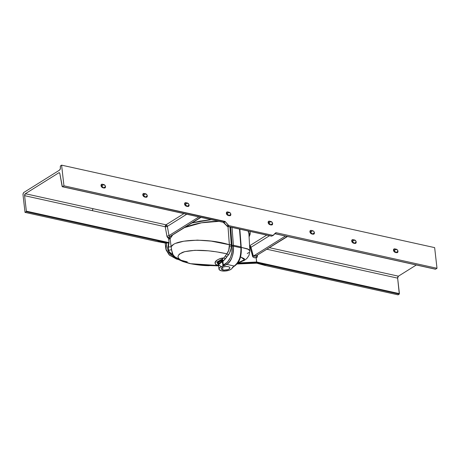 <?xml version="1.0" encoding="UTF-8"?>
<svg xmlns="http://www.w3.org/2000/svg" width="460" height="460" viewBox="0 0 460 460"><rect width="100%" height="100%" fill="white"/><g stroke="black" fill="none" stroke-linecap="round" stroke-linejoin="round"><path stroke-width="0.69" d="M173.61 255.472L172.253 253.368L171.12 246.738C175.059 239.085 208.023 237.964 229.39 244.772L228.758 250.2L226.918 253.793C208.087 249.791 193.413 249.257 182.902 252.195C174.512 256.203 177.06 260.032 190.549 263.678L189.238 263.373M185.633 204.74L185.041 204.487L187.375 203.032A1.897 1.322 -122 0 1 189.06 205.079L187.082 206.321L189.06 205.079L188.485 203.768L185.88 202.699L184.73 203.193L184.776 204.775L185.978 206.045L188.324 206.471L188.922 205.982L189.06 205.079A1.897 1.322 -122 0 1 188.577 206.356A1.897 1.322 -122 0 1 187.766 206.471L186.277 206.143A1.897 1.322 -122 0 1 184.713 204.614A1.897 1.322 -122 0 1 185.075 202.814A1.897 1.322 -122 0 1 185.88 202.699L184.615 203.492L185.88 202.699L187.375 203.032L184.644 204.401L185.633 204.74M186.605 205.815L186.185 205.206L186.605 205.815M186.829 206.477L186.743 206.149L186.829 206.477M143.853 195.506L143.261 195.253L145.596 193.792A1.897 1.322 -122 0 1 147.28 195.845L145.297 197.087L147.28 195.845L146.705 194.528L144.101 193.464L142.945 193.953L142.991 195.54L144.198 196.811L146.539 197.231L147.137 196.748L147.28 195.845A1.897 1.322 -122 0 1 146.792 197.121A1.897 1.322 -122 0 1 145.987 197.236L144.492 196.909A1.897 1.322 -122 0 1 142.928 195.379A1.897 1.322 -122 0 1 143.29 193.579A1.897 1.322 -122 0 1 144.101 193.464L142.836 194.252L144.101 193.464L145.596 193.792L142.864 195.166L143.853 195.506M144.82 196.581L144.4 195.971L144.82 196.581M145.049 197.242L144.963 196.909L145.049 197.242M102.074 186.265L101.482 186.018L103.81 184.558A1.897 1.322 -122 0 1 105.501 186.611L103.517 187.847L105.501 186.611L104.926 185.294L102.321 184.224L101.165 184.719L101.212 186.3L102.419 187.571L104.759 187.996L105.357 187.507L105.501 186.611A1.897 1.322 -122 0 1 105.012 187.887A1.897 1.322 -122 0 1 104.201 188.002L102.712 187.668A1.897 1.322 -122 0 1 101.148 186.145A1.897 1.322 -122 0 1 101.51 184.339A1.897 1.322 -122 0 1 102.321 184.224L101.056 185.018L102.321 184.224L103.81 184.558L101.079 185.926L102.074 186.265M103.04 187.346L102.62 186.737L103.04 187.346M103.27 188.002L103.184 187.674L103.27 188.002M227.418 213.98L226.82 213.727L229.155 212.267A1.897 1.322 -122 0 1 230.845 214.32L228.861 215.556L230.845 214.32L230.27 213.003L227.665 211.939L226.51 212.428L226.556 214.015L227.763 215.28L230.103 215.705L230.702 215.217L230.845 214.32A1.897 1.322 -122 0 1 230.356 215.596A1.897 1.322 -122 0 1 229.546 215.711L228.056 215.378A1.897 1.322 -122 0 1 226.492 213.854A1.897 1.322 -122 0 1 226.855 212.048A1.897 1.322 -122 0 1 227.665 211.939L226.395 212.727L227.665 211.939L229.155 212.267L226.423 213.636L227.418 213.98M228.384 215.056L227.964 214.446L228.384 215.056M228.614 215.711L228.522 215.383L228.614 215.711M310.977 232.449L310.385 232.196L312.719 230.742A1.897 1.322 -122 0 1 314.404 232.789L312.421 234.031L314.404 232.789L313.829 231.478L313.013 230.839L310.937 230.38L309.965 231.167L310.287 232.812L311.322 233.755L313.668 234.18L314.266 233.691L314.404 232.789A1.897 1.322 -122 0 1 313.921 234.071A1.897 1.322 -122 0 1 313.11 234.18L311.615 233.852A1.897 1.322 -122 0 1 310.051 232.323A1.897 1.322 -122 0 1 310.419 230.523A1.897 1.322 -122 0 1 311.224 230.408L312.719 230.742L309.988 232.11L310.977 232.449M311.949 233.525L311.529 232.915L311.949 233.525M312.173 234.186L312.087 233.858L312.173 234.186M352.757 241.69L352.164 241.437L354.499 239.976A1.897 1.322 -122 0 1 356.19 242.029L354.206 243.265L356.19 242.029L355.609 240.712L353.004 239.648L351.854 240.137L351.9 241.724L353.102 242.995L355.448 243.415L356.046 242.926L356.19 242.029A1.897 1.322 -122 0 1 355.701 243.305A1.897 1.322 -122 0 1 354.89 243.42L353.401 243.087A1.897 1.322 -122 0 1 351.837 241.563A1.897 1.322 -122 0 1 352.199 239.763A1.897 1.322 -122 0 1 353.004 239.648L354.499 239.976L351.768 241.345L352.757 241.69M353.728 242.765L353.309 242.155L353.728 242.765M353.953 243.426L353.866 243.093L353.953 243.426M394.542 250.924L393.95 250.671L396.278 249.211A1.897 1.322 -122 0 1 397.969 251.263L395.985 252.505L397.969 251.263L397.394 249.952L394.789 248.883L393.633 249.372L393.679 250.959L394.887 252.23L397.227 252.649L397.825 252.166L397.969 251.263A1.897 1.322 -122 0 1 397.48 252.54A1.897 1.322 -122 0 1 396.675 252.655L395.18 252.327A1.897 1.322 -122 0 1 393.616 250.798A1.897 1.322 -122 0 1 393.978 248.998A1.897 1.322 -122 0 1 394.789 248.883L396.278 249.211L393.547 250.585L394.542 250.924M395.508 251.999L395.088 251.39L395.508 251.999M395.738 252.661L395.652 252.327L395.738 252.661M269.198 223.215L268.605 222.962L270.934 221.501A1.897 1.322 -122 0 1 272.625 223.554L270.641 224.796L272.625 223.554L272.05 222.243L269.445 221.174L268.289 221.662L268.335 223.249L269.543 224.52L271.883 224.94L272.481 224.457L272.625 223.554A1.897 1.322 -122 0 1 272.136 224.831A1.897 1.322 -122 0 1 271.331 224.946L269.836 224.618A1.897 1.322 -122 0 1 268.272 223.088A1.897 1.322 -122 0 1 268.634 221.289A1.897 1.322 -122 0 1 269.445 221.174L270.934 221.501L268.209 222.876L269.198 223.215M270.164 224.29L269.744 223.681L270.164 224.29M270.394 224.952L270.308 224.618L270.394 224.952M232.628 267.306L232.105 268.013A6.635 2.685 -6.5 0 1 228.097 270.555A6.635 2.685 -6.5 0 1 221.524 270.825L225.561 271.003L229.592 270.055L231.288 269.094L234.243 266.029L226.78 264.379L223.117 266.024L222.324 261.694A6.635 2.685 173.5 0 0 218.465 264.649L222.077 260.693A1.518 0.512 -105.7 0 1 222.324 261.694L218.465 264.649L220.949 266.403M176.513 243.162L183.747 241.201L197.403 240.126L211.238 241.115L229.39 244.772L231.282 244.496L231.087 248.394L229.557 253.092L225.9 258.221L222.899 261.458A1.518 0.627 31.8 0 0 222.077 260.693L222.364 260.113L221.944 259.256L216.792 262.102L218.5 264.971L216.873 261.976L221.944 259.256A1.518 0.425 -103.9 0 1 222.364 260.113L218.327 262.016L218.465 264.649A6.986 2.829 -6.5 0 1 222.077 260.693L222.364 260.113A7.314 2.961 173.5 0 0 218.293 264.523M221.329 269.094L221.674 267.881L223.399 266.967L225.854 266.507L228.206 266.645A4.358 1.765 -6.5 0 1 229.885 267.812A4.358 1.765 -6.5 0 1 227.556 269.686A4.358 1.765 -6.5 0 1 222.904 269.962L222.6 267.283L222.904 269.962A4.358 1.765 -6.5 0 1 221.225 268.795A4.358 1.765 -6.5 0 1 223.554 266.921A4.358 1.765 -6.5 0 1 228.206 266.645L229.511 267.202L229.879 268.013L229.23 268.899L227.711 269.64L224.014 270.112L222.289 269.779L221.329 269.094M240.942 257.105L244.444 259.71L237.872 262.827L241.856 261.504L244.496 259.589L244.294 258.727L240.942 257.105M207.937 250.798L194.936 250.309L184.627 251.672L179.199 254.156L177.939 256.484L178.474 258.089L180.09 259.687L182.701 261.182L190.589 263.689L218.563 265.541L191.826 263.948L201.48 265.282L218.603 265.863M225.36 221.743L63.951 185.817L61.6 165.151L434.648 247.624L437 268.283L276.155 232.725L272.941 235.376L228.798 225.613L225.36 221.743L223.968 222.611L227.021 226.004L228.24 225.245L225.36 221.743L223.968 222.611L223.387 222.255L224.802 221.375L63.951 185.817L62.543 186.697L223.387 222.255L224.802 221.375A0.949 0.661 -122 0 1 225.36 221.743M62.146 186.444L59.829 173.512L62.353 186.737A0.569 0.333 102.5 0 1 62.146 186.444M179.486 259.21L171.977 255.455L168.826 251.108A1.518 0.989 167.4 0 1 169.981 249.952A1.518 0.989 167.4 0 1 171.683 250.303L173.029 254.805M168.475 237.389L170.102 238.671L168.682 239.108A1.518 0.351 173 0 0 170.102 238.671L171.12 246.738L168.142 247.066L171.12 246.738L171.683 250.303A1.518 0.989 -12.6 0 0 169.981 249.952A1.518 0.989 -12.6 0 0 168.826 251.108L168.044 246.911M168.142 247.066L168.078 246.571M173.155 244.841L171.12 246.738L170.102 238.671A39.991 16.198 173.5 0 1 172.569 235.14L170.102 238.671A1.518 1.345 24.4 0 0 168.929 237.446M192.067 222.95L211.289 219.661L200.186 221.082L192.067 222.95M218.902 221.346L201.526 222.801L184.782 227.505A39.991 16.198 173.5 0 1 218.902 221.346M248.917 233.904L248.061 230.977A39.991 16.198 173.5 0 1 248.917 233.904L249.866 250.832L248.751 249.412L241.253 247.365L247.549 248.848L249.866 250.815L249.05 255.277L247.198 258.083L245.835 259.336L243.834 260.624L237.872 262.827M250.142 231.437L249.09 236.98L250.165 234.123L250.142 231.437M179.63 260.101L169.711 255.369L165.841 248.86L166.629 243.524L166.158 243.156L167.233 242.84A5.687 3.364 -77.5 0 0 167.325 242.811L167.555 242.299L169.084 242.748L168.596 238.361L169.079 242.638L26.358 211.169L24.593 195.672L165.249 226.763L166.98 236.382L168.596 238.349A2.467 1.719 -122 0 1 166.894 236.026L165.249 226.763L92.489 210.68A1.518 0.897 102.5 0 1 93.254 208.725L166.014 224.814L183.925 213.612L166.014 224.814A1.518 0.897 -77.5 0 0 165.249 226.763L166.014 224.814L167.348 226.349L168.992 235.606L198.881 216.919L168.992 235.606A0.949 0.661 58 0 0 169.832 236.566L200.744 217.327L169.941 236.589A0.949 0.661 58 0 0 169.97 236.595L168.969 237.383M229.942 226.97L231.282 244.496L229.39 244.772L227.987 226.538L229.442 246.002A1.518 0.391 -178.9 0 0 231.322 245.927L232.081 245.416L230.673 227.131L232.081 245.416L231.322 245.927C231.196 249.429 230.207 252.465 228.355 255.041L222.899 261.458L223.301 265.006L227.453 262.16L230.552 257.37L231.869 252.465L232.139 246.261A10.919 6.457 -77.5 0 0 232.081 245.416L233.41 245.255A11.868 7.021 102.5 0 1 233.467 246.157L240.925 247.808A11.868 7.021 -77.5 0 0 240.867 246.905L233.41 245.255L240.867 246.905L239.493 229.08L241.034 247.394M187.295 261.884L176.341 258.991L169.24 254.966L166.002 249.814L166.629 243.524L165.784 243.075L166.784 242.782L165.784 243.075L160.81 242.276L167.233 242.84L166.158 243.156L156.826 241.517L163.961 242.115L164.151 241.626L26.358 211.169L24.593 195.672L25.357 193.717L93.254 208.725A1.518 0.897 -77.5 0 0 92.489 210.68L24.593 195.672A1.518 0.897 102.5 0 1 25.357 193.717L58.765 172.828L59.645 173.023L58.765 172.828L25.357 193.717L166.014 224.814A1.518 1.058 58 0 1 167.348 226.349L165.249 226.763A1.518 0.546 169.9 0 0 167.348 226.349L168.992 235.606A1.518 0.546 -10.1 0 1 166.894 236.026A1.518 0.546 169.9 0 0 168.992 235.606A0.949 0.661 58 0 0 169.832 236.566L200.629 217.304L169.832 236.566A1.518 0.897 -77.5 0 0 169.613 236.739L168.596 238.349L169.613 236.739A1.518 0.897 102.5 0 1 169.832 236.566L169.941 236.589A1.518 0.897 -77.5 0 0 169.884 236.624L169.613 236.739L169.884 236.624A1.518 0.897 102.5 0 1 169.941 236.589A0.949 0.661 58 0 0 169.97 236.595L200.974 217.379M269.606 247.716L398.406 276.184L416.317 264.989L398.406 276.184A1.518 0.897 -77.5 0 0 397.641 278.139L399.406 293.635L256.668 261.999L237.757 262.982L256.323 262.056L256.438 262.556L257.864 262.873L256.789 263.189L236.946 264L257.864 262.873L262.24 264.701L256.789 263.189L258.198 262.988L257.197 263.281L264.236 265.23L258.198 262.988A5.687 4.22 -67.1 0 0 258.399 262.953A5.687 4.22 112.9 0 1 258.198 262.988L257.864 262.873A5.687 3.364 -77.5 0 0 257.957 262.844A5.687 3.364 102.5 0 1 257.864 262.873L256.438 262.556L256.323 262.056L256.668 262.027L256.594 262.545L257.957 262.844L256.594 262.545L256.18 257.721L256.668 261.999L258.192 262.338L257.957 262.844L258.399 262.953L257.957 262.844L258.192 262.338L258.641 262.447L258.399 262.953L261.424 263.666L266.254 265.707L398.061 294.848L399.217 294.124L260.412 263.442L258.399 262.953L258.641 262.447L261.613 263.177L261.424 263.666L399.217 294.124L399.406 293.635L261.613 263.177L261.424 263.666L266.254 265.707L264.236 265.23L398.061 294.848L399.303 294.043L397.641 278.139L267.099 249.28L397.641 278.139L398.406 276.184L269.606 247.716M156.826 241.517L25.018 212.376L23.017 194.816A1.897 1.121 102.5 0 1 23.972 192.372L23.213 193.384L23.017 194.816L25.018 212.376L156.826 241.517L166.784 242.782A5.687 2.306 -85.2 0 0 166.888 242.725L26.168 211.657L25.018 212.376L26.168 211.657L163.961 242.115L156.826 241.517M249.699 247.808L250.292 247.675L252.873 256.927L254.138 257.646L256.456 257.669L257.255 256.967L257.387 255.357L257.422 256.036A1.518 0.678 -2.7 0 1 256.87 255.679A1.518 0.678 177.3 0 0 257.422 256.036A2.467 1.719 -122 0 1 256.18 257.715L256.346 255.691L287.517 236.515M250.292 247.675L249.665 245.755A1.518 0.374 -103 0 1 250.292 247.675L250.999 247.29A1.518 1.058 58 0 0 249.665 245.755L249.665 245.755A1.518 1.058 -122 0 1 250.999 247.29L253.345 256.111A1.518 0.661 -14.9 0 1 252.649 256.496L250.292 247.675A1.518 0.661 165.1 0 0 250.999 247.29L269.508 235.715L250.999 247.29L253.345 256.111L256.346 255.691L256.18 257.721C254.61 258.031 253.437 257.623 252.649 256.496A1.518 0.661 165.1 0 0 253.345 256.111L285.43 236.049L253.345 256.111L254.414 256.272L256.375 255.697L287.178 236.44L256.375 255.697A1.518 0.897 -77.5 0 0 256.323 255.737A1.518 0.897 102.5 0 1 256.375 255.697L256.484 255.725A1.518 0.897 -77.5 0 0 256.272 255.898A1.518 0.897 102.5 0 1 256.484 255.725L256.829 255.536M169.084 242.748L168.682 243.11L167.325 242.811L167.555 242.299L167.106 242.213L166.888 242.725L167.106 242.213L164.151 241.626L163.961 242.115L167.325 242.811A5.687 3.364 102.5 0 1 167.233 242.84L166.888 242.725A5.687 2.306 94.8 0 1 166.784 242.782L168.665 243.156L167.647 247.744L167.917 250.062L168.906 252.396L170.833 254.713L176.583 258.244M237.36 263.511L256.438 262.556L237.36 263.511M249.665 245.755L266.708 235.1L249.665 245.755M248.843 252.534L247.261 253.581M223.117 266.024L220.369 267.128L219.023 268.548L219.443 269.905L221.524 270.825A6.635 2.685 -6.5 0 1 218.966 269.054A6.635 2.685 -6.5 0 1 223.117 266.024L222.077 260.693L222.899 261.458A1.518 0.615 -6.5 0 1 222.324 261.694A1.518 0.615 173.5 0 0 222.899 261.458L223.382 265.138L225.492 265.046L226.78 264.379C231.265 261.671 233.496 255.599 233.467 246.157L240.925 247.808C240.954 257.243 238.728 263.321 234.243 266.029L226.78 264.379C231.713 260.302 233.939 254.225 233.467 246.157A11.868 7.021 -77.5 0 0 233.41 245.255L232.03 227.43L233.41 245.255L232.081 245.416A10.919 6.457 102.5 0 1 232.139 246.261L233.467 246.157L232.139 246.261C232.611 253.816 230.546 259.515 225.935 263.356A0.949 0.661 58 0 0 226.78 264.379A0.949 0.661 -122 0 1 225.935 263.356L223.301 265.006A1.518 0.615 -6.5 0 1 222.732 265.242A1.518 0.615 173.5 0 0 223.301 265.006L225.854 264.96L223.117 266.024M59.455 170.183L23.972 192.372L59.455 170.183A1.897 1.121 102.5 0 0 60.415 167.739L60.317 166.882A0.949 0.558 102.5 0 1 60.795 165.657L60.323 166.52L60.329 168.82L59.455 170.183M218.558 265.495A9.827 3.979 -6.5 0 1 215.47 261.544A9.827 3.979 -6.5 0 1 223.83 257.939L226.918 253.793L218.874 252.333M214.141 251.58L211.042 251.154M190.549 263.678L209.34 265.684C203.901 265.725 197.426 265.023 189.928 263.591L183.074 261.608L179.181 259.865L175.197 257.14L173.006 254.777M231.282 244.496L231.322 245.927A1.518 0.391 1.1 0 1 229.442 246.002C229.373 249.004 228.528 251.603 226.918 253.793L228.355 255.041L226.918 253.793L225.325 255.967A1.518 0.765 -142 0 1 226.694 257.22A1.518 0.765 38 0 0 225.325 255.967L223.83 257.939A1.518 0.805 -140.2 0 1 225.101 259.198A1.518 0.805 39.8 0 0 223.83 257.939L221.944 259.256L223.255 260.854L222.364 260.113A1.518 0.569 -150.3 0 1 223.255 260.854A1.518 1.035 55.5 0 0 221.944 259.256L223.83 257.939C216.01 258.296 211.767 264.908 218.845 265.558M186.725 214.228L167.348 226.349L186.725 214.228M273.349 235.319A0.949 0.661 -122 0 0 273.441 235.238L275.655 232.863A0.949 0.661 -122 0 1 275.747 232.783A0.949 0.661 -122 0 1 276.155 232.725L275.264 233.283L276.155 232.725L437 268.283L435.591 269.169L437 268.283L434.648 247.624L61.6 165.151L60.795 165.657L61.6 165.151L63.951 185.817L62.543 186.697A0.569 0.333 102.5 0 1 62.359 186.737L130.439 201.71A0.569 0.333 102.5 0 1 130.255 201.744A0.569 0.333 -77.5 0 0 130.439 201.71L223.387 222.255A0.569 0.333 102.5 0 1 223.203 222.295A0.569 0.333 -77.5 0 0 223.387 222.255L227.585 226.372L271.733 236.13L272.941 235.376L228.798 225.613L227.585 226.372L228.798 225.613A0.949 0.661 -122 0 1 228.24 225.245L226.878 226.09L227.585 226.372A0.569 0.333 102.5 0 1 227.407 226.412A0.569 0.333 -77.5 0 0 227.585 226.372L271.733 236.13A0.569 0.333 102.5 0 1 271.549 236.17A0.569 0.333 -77.5 0 0 271.733 236.13L272.941 235.376A0.949 0.661 -122 0 0 273.349 235.319L271.549 236.17L227.407 226.412A0.569 0.333 -77.5 0 1 227.205 226.182M274.919 233.651L435.591 269.169L274.919 233.651M241.132 250.689L240.982 253.19M240.597 255.697L238.999 260.481M238.429 261.533L237.124 263.373M94.254 226.176L94.064 226.665L94.254 226.176M176.128 257.911L171.741 255.26L169.136 251.907L168.09 248.486L169.021 242.932A0.38 0.368 -157.9 0 1 168.665 243.156L168.124 250.752L176.583 258.25M169.061 242.828L168.665 243.156A0.38 0.368 22.1 0 0 169.044 242.868M223.06 222.186A0.569 0.333 -77.5 0 0 223.209 222.295L130.255 201.744A0.569 0.333 -77.5 0 1 130.105 201.635M367.362 254.087A0.569 0.333 -77.5 0 0 367.695 254.156A0.569 0.333 102.5 0 1 367.511 254.196L274.562 233.645M241.201 247.256L240.867 246.905A11.868 7.021 102.5 0 1 240.925 247.808L241.092 248.245M241.281 248.003L240.925 247.808C241.402 255.881 239.171 261.958 234.243 266.029A0.949 0.661 58 0 0 234.652 265.972A0.949 0.661 -122 0 1 234.243 266.029L232.944 267.036M435.258 269.094A0.569 0.333 -77.5 0 0 435.591 269.169L435.286 269.135M26.358 211.169L26.168 211.657L26.358 211.169M58.765 172.828A1.518 0.897 102.5 0 1 59.254 172.724A1.518 0.897 102.5 0 1 59.829 173.512L59.432 172.799L58.765 172.828M268.18 221.967L269.445 221.174L268.18 221.967M393.524 249.677L394.789 248.883L393.524 249.677M351.739 240.436L353.004 239.648L351.739 240.436M309.959 231.202L311.224 230.408L309.959 231.202M218.454 264.638L218.966 269.054M165.169 242.978L165.841 248.86M168.647 237.82L169.13 237.291M223.209 222.295L227.407 226.412M241.23 247.152L239.844 229.16M241.23 247.146L241.293 248.038C241.621 257.957 238.872 262.827 234.646 265.972L232.679 267.248M435.407 269.209L367.511 254.196M62.359 186.737L130.255 201.744"/></g></svg>

